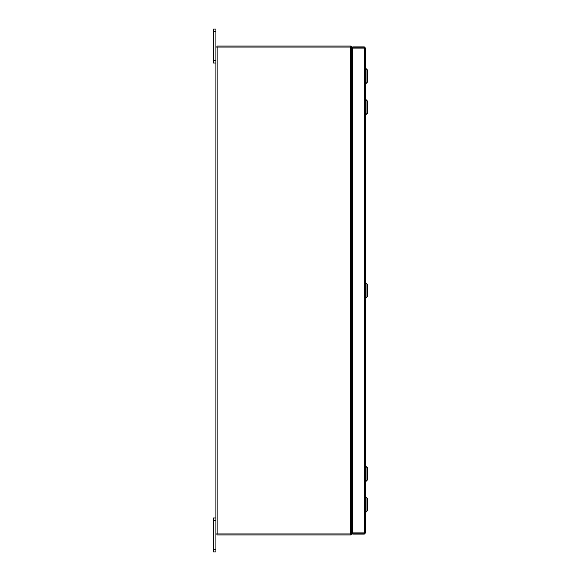 <?xml version="1.0" encoding="UTF-8"?>
<svg xmlns="http://www.w3.org/2000/svg" width="581" height="581" viewBox="0 0 581 581"><rect width="100%" height="100%" fill="white"/><g stroke="black" fill="none" stroke-linecap="round" stroke-linejoin="round"><path stroke-width="0.87" d="M213.387 551.95L213.387 549.372L215.936 549.372L215.936 551.95L213.387 551.95M215.936 520.576L213.387 520.576L213.387 517.998L215.936 517.998M215.936 63.002L213.387 63.002L213.387 60.424L215.936 60.424M215.936 31.628L213.387 31.628L213.387 29.05L215.936 29.05L215.936 47.039L351.752 47.039L350.742 46.037L350.742 47.039M350.742 533.961L350.742 534.963L351.752 533.961L215.936 533.961L215.936 549.372M351.752 519.269L351.752 478.679M351.752 101.544L351.752 61.731M366.015 99.656L367.613 101.261L367.613 113.026L366.015 114.631L366.015 99.656L365.478 99.656M366.015 68.587L367.613 70.192L367.613 81.957L366.015 83.562L366.015 68.587L365.478 68.587M366.015 283.012L367.613 284.617L367.613 296.383L366.015 297.988L366.015 283.012L365.478 283.012M366.015 466.369L367.613 467.974L367.613 479.739L366.015 481.344L366.015 466.369L365.478 466.369M367.613 498.694L366.015 497.096L367.613 498.694L367.613 510.459L366.015 512.064L366.015 497.096L365.478 497.096M213.387 520.576L213.387 549.372M213.387 31.628L213.387 60.424M364.461 532.93L365.478 532.93L364.287 534.121L364.461 532.93L352.74 532.915L352.74 48.085L365.478 48.07L365.478 532.93L364.287 532.915L364.287 48.085L365.478 48.07L364.287 46.879L364.287 47.889L352.74 47.889L352.74 46.879L364.287 46.879M364.287 534.121L352.74 534.121L352.74 533.111L364.287 533.111M352.74 519.269L351.933 519.269M351.933 61.731L352.74 61.731M351.752 533.961L351.752 47.039M215.936 533.961L215.936 47.039M352.74 60.293L351.752 60.119M352.74 61.31L351.752 61.295M216.953 47.039L216.953 46.03L350.742 46.03M351.752 519.704L352.74 519.69M351.752 520.881L352.74 520.707M350.742 534.97L216.953 534.97L216.953 533.961M351.955 101.522L351.752 102.757M351.752 105.677L352.74 104.863M351.752 106.73L352.74 106.512M351.752 110.673L351.752 111.966M352.74 108.574L351.752 107.754M351.752 51.832L351.752 53.968M351.752 284.893L351.752 286.113M351.752 289.033L352.74 288.212M351.752 290.086L352.74 289.861M351.752 294.03L351.752 295.322M352.74 291.931L351.752 291.11M351.752 468.25L351.752 469.47M351.752 472.389L352.74 471.569M351.752 473.442L352.74 473.217M351.752 477.386L351.955 478.657L352.74 478.657M352.74 475.287L351.752 474.466M351.933 468.235L351.933 295.308L352.74 295.301M351.933 284.879L351.933 111.951L352.74 111.951M350.561 533.961L350.561 47.039M217.127 533.961L217.127 47.039M351.963 101.522L352.74 101.522L351.963 101.522M351.817 110.862L352.74 110.862M351.817 102.576L352.74 102.576M351.955 52.849L352.74 52.849M351.963 284.879L352.74 284.879L351.963 284.879M351.817 294.218L352.74 294.218M351.817 285.932L352.74 285.932M351.963 468.235L352.74 468.235L351.963 468.235M351.817 477.567L352.74 477.567M351.817 469.281L352.74 469.281M366.015 114.631L365.478 114.631M366.015 83.562L365.478 83.562M366.015 297.988L365.478 297.988M366.015 481.344L365.478 481.344M366.015 512.064L365.478 512.064"/></g></svg>
